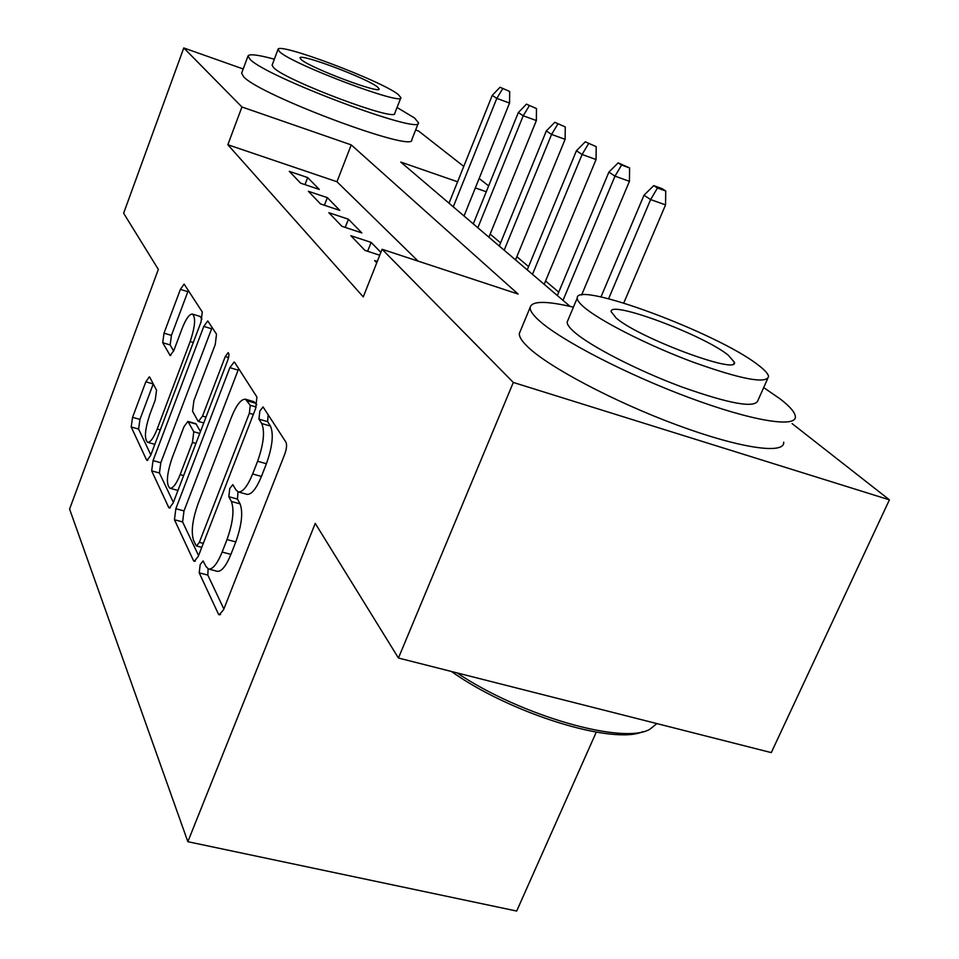 <?xml version="1.0" encoding="UTF-8"?>
<svg xmlns="http://www.w3.org/2000/svg" width="959" height="959" viewBox="0 0 959 959"><rect width="100%" height="100%" fill="white"/><g stroke="black" fill="none" stroke-linecap="round" stroke-linejoin="round"><path stroke-width="1.44" d="M200.191 564.587L199.208 572.859L218.4 614.024L219.251 614.911L223.615 609.624L284.679 454.386C286.645 448.848 287.065 444.772 285.926 442.159L263.066 406.952L259.841 411.027L258.954 419.131L261.723 423.53C265.032 431.454 263.653 444.029 257.611 461.243L252.637 473.974C247.506 486.357 242.711 492.339 238.264 491.931L235.914 489.833L232.809 484.655L229.752 488.503L228.805 496.69L231.383 501.473C234.44 509.9 232.977 522.607 227.031 539.569L222.14 552.072C217.261 563.88 212.718 569.538 208.523 569.035L206.041 566.565L203.092 560.943L200.191 564.587M208.115 568.891L207.815 575.088L223.867 608.977M268.16 414.504L267.633 421.648L270.438 426.06L261.723 423.53M238.024 491.859L237.448 499.076L240.062 503.847L231.383 501.473M149.796 377.259L149.328 376.839L145.84 381.802L132.57 417.309L131.203 426.971L146.523 459.864L147.063 460.392L150.635 455.477L201.018 322.032L202.301 312.047L184.104 284.068L180.388 289.366L164.013 333.157L162.718 342.711L170.199 355.585L173.879 350.419L182.198 328.29C185.95 318.808 189.343 314.061 192.375 314.061C195.924 317.213 195.192 326.384 190.17 341.572L157.18 429.033C153.596 438.035 150.407 442.459 147.602 442.315C144.114 438.826 144.881 429.5 149.868 414.324L155.214 400.107L156.557 390.253L149.796 377.259M792.098 423.602L889.413 499.831L771.276 752.611L398.441 658.03L315.247 523.386L187.844 841.702L69.587 509.085L158.343 269.419L123.627 213.234L183.78 47.95L243.19 68.976M398.441 658.03L513.317 382.449L382.102 249.268L518.112 294.053L351.234 144.893L241.932 106.976L183.78 47.95M418.112 261.124L336.969 181.742L227.846 144.737L363.269 296.918L382.102 249.268M227.846 144.737L241.932 106.976M175.845 508.714L174.442 519.73L193.514 560.655L194.245 561.399L198.333 556.232L255.645 408.45L256.916 397.014L234.715 362.478L234.14 362.022L229.86 367.657L175.845 508.714L183.996 510.919L182.606 521.924L198.573 555.609M168.712 507.443L151.666 470.869L153.056 460.572L203.787 326.396L207.767 320.929L216.518 334.176L215.248 344.533L193.886 400.718L192.555 411.207L197.914 420.929L198.489 421.445L202.505 416.098L225.245 356.556L228.194 352.636C229.273 353.559 229.105 356.149 227.691 360.404L173.147 503.031L169.335 508.078L168.712 507.443L170.211 507.85M377.295 261.423L374.645 260.56L376.767 262.778M380.879 252.373L371.121 242.399L350.874 235.71L364.923 250.383L379.74 255.25M328.853 212.694L341.872 226.3L361.843 232.917L348.429 219.215L328.853 212.694M308.378 191.297L320.486 203.943L339.81 210.405L327.343 197.65L308.378 191.297M319.311 189.45L307.683 177.571L289.294 171.349L300.587 183.145L319.311 189.45M558.737 292.159L545.563 280.999M528.577 266.614L516.853 256.688M500.574 242.903L490.145 234.08M187.844 841.702L516.685 911.05L596.258 732.149M889.413 499.831L513.317 382.449M415.619 129.992L418.639 131.059L463.76 166.41M479.152 178.47L488.646 185.902M457.599 181.79L400.766 162.071L570.066 306.377M486.285 191.74L475.328 187.94M336.969 181.742L351.234 144.893M371.121 242.399L367.621 251.282M348.429 219.215L345.228 227.415M327.343 197.65L324.406 205.25M307.683 177.571L304.974 184.631M208.523 569.035L217.202 571.3C221.457 571.816 226.024 566.182 230.915 554.386L222.14 552.072M240.062 503.847C243.178 512.298 241.752 524.981 235.794 541.919L230.915 554.386M238.264 491.931L246.978 494.341C251.474 494.76 256.293 488.802 261.435 476.443L252.637 473.974M270.438 426.06C273.806 433.995 272.464 446.558 266.41 463.736L261.435 476.443M238.683 368.652L183.996 510.919M196.008 545.479L196.511 545.983L199.376 542.338L249.364 413.257L250.263 405.285L245.432 399.196C241.069 399.004 236.393 405.022 231.419 417.249L198.022 503.895C192.411 519.886 190.925 532.029 193.562 540.349L196.008 545.479M245.432 399.196L253.907 401.689L256.82 404.674M173.375 502.444L159.434 473.015L151.666 470.869M212.155 327.379L160.8 462.729L159.434 473.015M172.009 458.246C166.686 474.381 165.991 484.391 169.923 488.251C172.98 488.491 176.396 483.947 180.148 474.621L192.435 442.471L193.778 431.742L187.916 421.409L184.032 426.635L172.009 458.246M177.942 490.445L169.923 488.251M187.916 421.409L195.888 423.698L200.479 431.562M201.953 319.131L200.011 316.398L192.579 314.12M188.348 290.349L171.433 335.386L170.151 344.94L173.627 351.054M153.248 383.9L139.954 419.407L138.599 429.069L150.851 454.914M665.738 190.985L661.986 188.599L653.738 185.638L657.454 188.012L665.738 190.985L665.546 204.902L650.622 199.58L643.992 195.216L600.969 296.966M657.454 188.012L650.622 199.58L608.593 298.752M665.546 204.902L623.758 303.02M643.992 195.216L653.738 185.638M642.926 731.645C613.017 745.275 510.332 713.544 451.413 671.468M457.035 672.894C520.737 715.846 623.758 745.179 649.986 729.164L656.891 723.589M573.422 307.168C546.234 300.742 531.813 300.826 530.147 307.407C529.859 310.476 532.76 314.792 538.862 320.342C560.044 339.834 625.987 374.13 688.802 397.506C751.724 421.013 796.929 428.313 795.347 416.398C794.855 412.166 789.772 406.328 780.099 398.884L763.688 387.58M520.305 331.107L519.37 333.372C518.987 336.633 521.804 341.14 527.798 346.882C548.608 367.057 614.108 401.761 676.79 424.933C739.557 448.249 784.93 454.818 783.707 442.183M767.56 378.901L757.934 400.454C755.224 408.474 729.811 403.967 681.693 386.909C637.22 370.39 590.061 346.067 574.033 331.79C569.31 327.606 567.021 324.37 567.165 322.056L567.872 320.39M584.307 307.419C600.574 321.253 648.02 345.312 692.59 361.963C740.78 379.213 766.109 384.091 768.591 376.599C768.255 373.854 764.755 369.97 758.078 364.947C717.752 333.181 575.148 280.136 577.234 298.093C577.15 300.263 579.512 303.368 584.307 307.419M728.049 354.998C702.827 334.667 609.097 299.783 611.159 311.675L616.086 317.944C638.31 337.76 739.077 375.353 734.402 362.238L728.049 354.998M274.346 59.206C258.127 54.795 249.352 53.704 248.021 55.958L250.155 59.446C267.082 77.451 422.715 135.746 418.472 122.764L414.576 117.993L397.038 107.48M248.021 55.958L241.632 73.172L243.694 76.828C260.297 95.564 415.715 153.452 411.795 139.726L418.34 123.1M400.814 97.83L394.76 113.306C397.302 122.44 286.717 81.024 273.795 67.861L272.092 65.236L278.026 49.389L279.776 51.894C292.927 64.577 403.643 106.257 400.886 97.626L398.225 94.473C381.538 80.844 277.93 41.848 278.026 49.389M377.546 87.041C367.177 78.35 299.628 52.937 299.999 57.912L301.222 59.602C310.117 67.885 380.615 94.426 379.153 88.995L377.546 87.041M629.607 167.945L618.159 162.862L621.588 165.056L629.607 167.945L629.428 181.323L614.995 176.144L608.881 172.117L557.335 295.528M621.588 165.056L614.995 176.144L563.005 300.359M629.428 181.323L581.61 295.024M608.881 172.117L618.159 162.862M596.21 146.655L585.278 141.812L596.21 146.655L596.054 159.53L582.089 154.495L576.419 150.767L527.234 269.863M588.454 143.838L582.089 154.495L532.485 274.346M596.054 159.53L544.185 284.32M576.419 150.767L585.278 141.812M565.259 126.924L554.793 122.296L565.259 126.924L565.115 139.331L551.581 134.428L546.318 130.963L499.291 246.043M557.742 124.179L551.581 134.428L504.17 250.215M565.115 139.331L515.534 259.901M546.318 130.963L554.793 122.296M536.489 108.571L526.443 104.147L536.489 108.571L536.357 120.546L523.218 115.775L518.328 112.551L473.278 223.879M529.188 105.91L523.218 115.775L477.834 227.762M536.357 120.546L488.886 237.185M518.328 112.551L526.443 104.147M509.673 91.477L500.035 87.233L509.673 91.477L509.553 103.057L496.798 98.393L492.243 95.385L449.016 203.2M502.588 88.875L496.798 98.393L453.259 206.82M509.553 103.057L464.024 215.991M492.243 95.385L500.035 87.233M207.815 575.088L199.208 572.859M267.633 421.648L258.954 419.131M237.448 499.076L228.805 496.69M235.794 541.919L227.031 539.569M266.41 463.736L257.611 461.243M220.522 614.563L218.4 614.024M238.072 370.114L229.86 367.657M195.312 561.123L193.514 560.655M182.606 521.924L174.442 519.73M203.32 543.393L199.376 542.338M253.332 414.408L249.364 413.257M256.161 407.012L250.263 405.285M255.969 403.343L247.482 400.85M160.8 462.729L153.056 460.572M211.579 328.769L203.787 326.396M206.005 417.105L202.505 416.098M228.542 357.551L225.245 356.556M183.648 475.592L180.148 474.621M195.936 443.454L192.435 442.471M199.76 433.456L193.778 431.742M196.451 424.202L188.479 421.912M160.285 429.92L157.18 429.033M193.286 342.507L190.17 341.572M170.75 355.489L169.719 355.19M170.151 344.94L162.718 342.711M171.433 335.386L164.013 333.157M187.808 291.68L180.388 289.366M147.794 460.212L146.523 459.864M138.599 429.069L131.203 426.971M139.954 419.407L132.57 417.309M153.236 383.96L145.84 381.802M201.774 547.373L196.511 545.983M203.776 422.955L198.489 421.445M154.843 444.353L147.602 442.315M733.791 363.629L734.402 362.238M567.165 322.056L577.234 298.093M530.147 307.407L519.37 333.372"/></g></svg>

